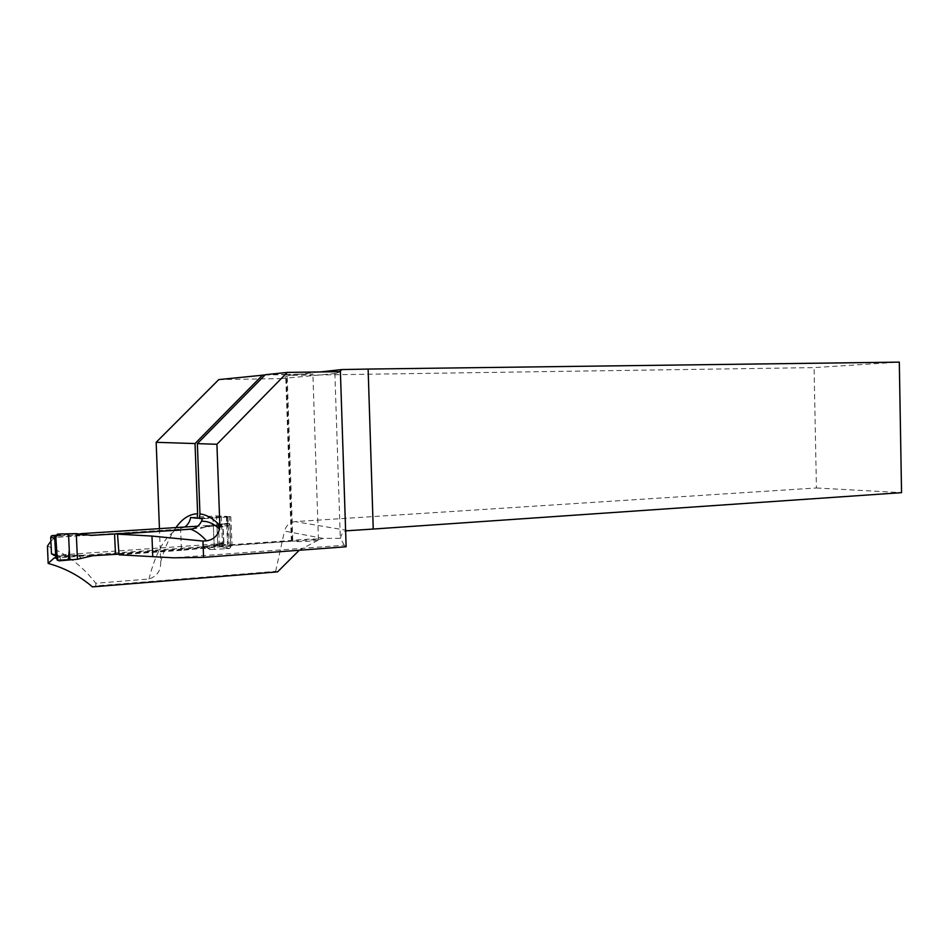 <?xml version="1.0" encoding="UTF-8"?>
<svg xmlns="http://www.w3.org/2000/svg" width="949" height="949" viewBox="0 0 949 949"><rect width="100%" height="100%" fill="white"/><g stroke="black" fill="none" stroke-linecap="round" stroke-linejoin="round"><path stroke-width="0.71" stroke-dasharray="4.75 3.56" d="M56.11 557.182L292.79 540.361C297.891 539.744 314.748 538.581 318.413 539.186C325.531 540.456 297.974 542.531 292.067 541.096L230.583 545.272L232.078 545.58L229.207 546.209L214.272 547.265L212.991 518.024L202.386 518.771M192.149 528.961L217.582 525.521L222.79 527.098L223.656 543.16L219.622 544.572L202.493 546.553L210.927 549.495L201.33 548L181.473 549.661L180.607 530.052L181.508 550.325L214.272 547.265M181.508 550.325L119.052 554.797M346.136 546.766L344.214 545.248L173.643 557.822M344.214 545.248L340.572 538.308L323.087 538.391L319.813 539.257L56.418 557.976M299.243 550.254L319.813 539.257M47.45 546.043C66.311 553.658 82.433 566.067 95.813 583.267L148.957 579.02C157.107 576.34 161.01 570.586 160.689 561.737L159.444 528.64M50.89 541.132L55.659 537.205L177.582 529.506C165.458 535.26 155.921 551.76 148.957 579.02M56.572 557.039L55.659 537.205M190.607 517.478L216.502 515.9L217.807 545.628M184.711 527.027L178.092 529.305M277.571 571.867L275.661 571.345L95.92 585.889L92.433 586.873M218.792 379.588L281.509 378.592L289.018 375.413L814.076 367.607L899.308 362.127M347.358 530.432L295.103 521.606L816.425 487.976L814.076 367.607M295.103 521.606C289.611 522.318 286.076 525.473 284.486 531.072L323.087 538.391M275.661 571.345L284.486 531.072M95.92 585.889L95.813 583.267M289.018 375.413L320.288 371.937M340.572 538.308C341.011 534.702 342.696 532.223 345.614 530.859M230.583 545.272L229.551 516.612L230.821 516.731L212.991 518.024M216.502 515.9L227.096 516.386L228.033 544.951M199.468 518.083L227.096 516.386M229.551 516.612L199.349 518.474M816.425 487.976L901.55 492.661M221.271 516.351L222.517 545.094M265.056 374.95L287.132 374.63L292.79 540.361M291.367 540.954L285.673 374.416L265.293 374.713M285.673 374.416L312.885 373.965L287.132 374.63M340.406 371.664L335.685 373.467L339.778 371.676M53.346 555.462L216.111 544.026L217.653 542.259L216.977 526.612L215.281 525.07L197.748 526.185M55.944 535.26L80.665 533.682M119.005 554.121L181.473 549.661M92.587 555.746L78.518 555.153L81.128 558.878M59.834 534.002L58.292 535.758L56.05 535.877L79.716 535.022L77.972 534.904L80.357 533.623M78.518 555.153L55.718 556.161M79.989 533.599L77.308 535.034L58.589 535.758M89.36 535.248L77.604 535.034M61.044 560.634L59.218 555.984L78.233 555.272L90.297 556.15M81.495 558.807L78.909 555.604L80.629 555.177M209.871 525.343L203.501 526.837L202.41 527.941L210.18 525.272L201.639 527.181M210.927 549.495L203.881 546.387L223.774 544.192L230.951 546.766L229.99 524.797L222.991 526.304L219.931 525.366M203.288 548.095L204.379 546.707L203.276 546.327M211.247 549.518L227.357 548.652L216.301 544.809M214.367 549.4L213.288 524.904L210.18 525.272M229.99 524.797L228.27 523.219L214.059 524.821M226.265 523.409L216.052 525.639L202.422 527.003M200.464 528.344L202.41 527.941M55.683 556.043L59.514 555.865M57.581 534.073L54.817 537.158M227.357 548.652L229.373 548.569L230.951 546.766M219.895 525.366L215.459 525.687M56.821 556.007L58.802 560.859M55.706 556.102L56.798 556.209M217.582 525.521L228.27 523.219M215.281 525.07L218.246 525.449M222.79 527.098L222.991 526.304M223.501 543.35L223.252 527.336M216.111 544.026L219.089 544.762M218.424 544.619L229.373 548.569M218.448 524.394L219.516 548.724M230.821 516.731L232.078 545.58M226.348 516.363L227.594 544.951M160.689 561.737C164.936 547.359 170.013 535.971 175.933 527.585M227.95 517.098L229.207 546.209M334.878 373.242L340.335 539.091M335.685 373.467L281.509 378.592M202.493 546.553L201.33 548M79.716 535.022L89.953 535.331M216.977 526.612L223.145 527.336L223.94 543.196M222.671 543.824L223.834 543.184L217.653 542.259M179.159 529.186L55.279 537.407M227.369 524.322L227.025 516.386M318.413 539.364L312.885 373.965M292.055 541.144L286.361 374.333M222.778 543.836L217.511 543.042M57.426 534.097L55.256 535.995M229.219 523.457L220.049 525.438M220.168 525.39L222.92 526.541"/><path stroke-width="1.42" d="M117.51 534.145L119.052 554.797L173.643 557.822L203.56 557.36L202.956 541.06L206.443 540.823C200.974 534.773 195.696 530.906 190.583 529.198L117.51 534.145L151.97 536.066L202.956 541.06M56.418 557.976L53.963 558.154L48.162 563.409C64.674 567.965 79.431 575.782 92.433 586.873L277.571 571.867L299.243 550.254M53.963 558.154L56.11 557.182M190.583 529.198C195.494 528.593 199.136 525.948 201.485 521.274L202.386 518.771L199.349 518.474L199.954 513.907C206.289 514.583 212.92 518.379 219.848 525.295L216.918 444.274L287.286 372.399L340.406 371.664L346.136 546.766L203.56 557.36M219.848 525.295L219.527 529.044C217.701 535.9 213.335 539.827 206.443 540.823M48.162 563.409L47.45 546.043L50.89 541.132M159.444 528.64L156.17 442.305L195.043 443.563L197.617 513.777L197.06 518.225L190.607 517.478C189.99 521.487 188.021 524.667 184.711 527.027M156.17 442.305L218.792 379.588L265.056 374.95M320.288 371.937L341.676 369.564L368.129 369.066L899.308 362.127L901.55 492.661L373.242 529.044L368.129 369.066M345.614 530.859L373.242 529.044M216.918 444.274L197.368 443.634L199.954 513.907M197.06 518.225L199.468 518.083M195.043 443.563L262.659 374.985M287.286 372.399L265.293 374.713L197.368 443.634M339.778 371.676L341.676 369.564M152.753 556.494L151.97 536.066M55.944 535.26L51.424 535.853L50.712 537.336L51.471 553.848L55.706 556.102M80.665 533.682L197.748 526.185M55.718 556.161L54.698 537.988L57.581 534.073L76.276 533.646L77.438 559.258L92.587 555.746L119.005 554.121M180.607 530.052L91.662 535.378L76.276 533.646M180.595 529.827L192.149 528.961M54.698 537.988L54.508 536.493L55.315 535.96L52.432 535.485M115.481 554.37L114.568 534.097M77.438 559.258L58.802 560.859L56.881 559.21L55.481 555.141M214.059 524.821L213.288 524.904M56.881 559.21L55.825 535.983M68.53 533.967L69.265 550.123L68.245 559.685L57.331 560.29L55.944 538.771C55.576 532.069 63.322 534.346 68.53 533.967L69.692 559.495M175.933 527.585C182.35 518.557 189.575 513.955 197.617 513.777M89.953 535.331L91.662 535.378M54.817 537.158L54.9 538.261L50.712 537.336M51.471 553.848L55.659 554.999L55.683 556.043M54.9 538.261L55.659 554.999M201.532 521.274C207.689 520.942 213.679 523.54 219.527 529.056M55.256 535.995L51.424 535.853"/></g></svg>
